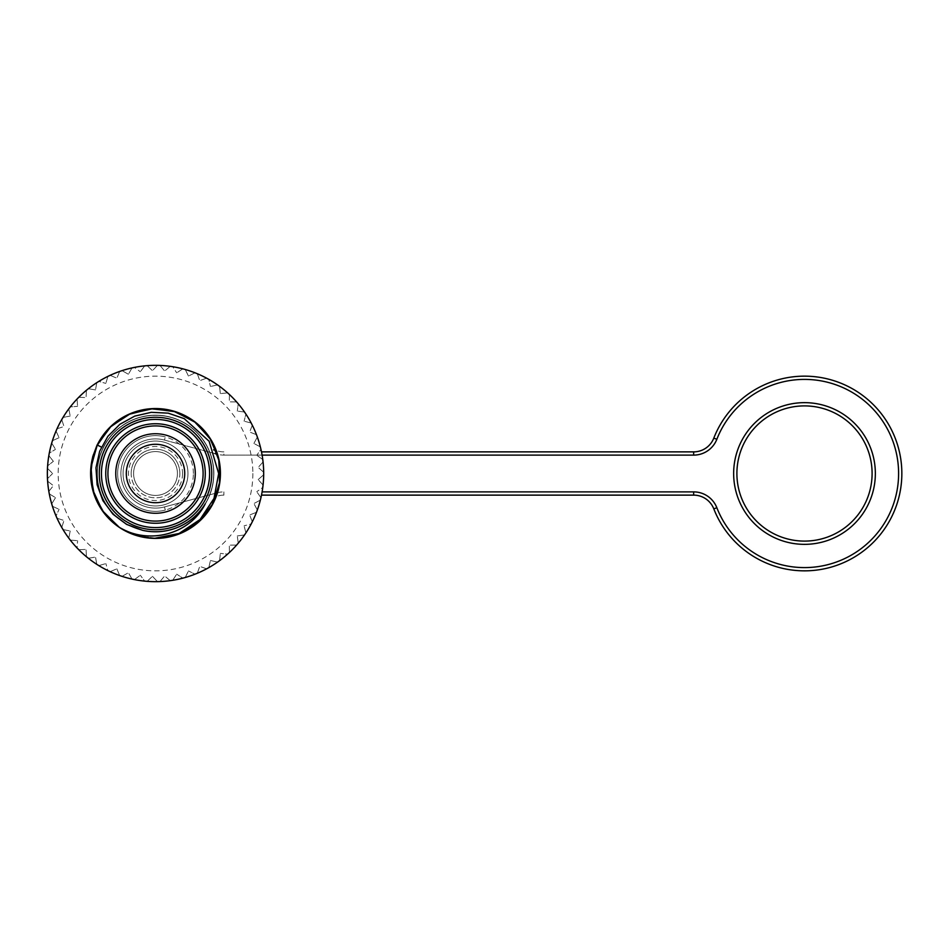 <?xml version="1.0" encoding="UTF-8"?>
<svg xmlns="http://www.w3.org/2000/svg" width="947" height="947" viewBox="0 0 947 947"><rect width="100%" height="100%" fill="white"/><g stroke="black" fill="none" stroke-linecap="round" stroke-linejoin="round"><path stroke-width="0.71" stroke-dasharray="4.74 3.55" d="M214.614 496.855L216.224 496.429M216.224 450.571L213.608 449.872M261.49 495.127L693.666 495.127A21.627 21.627 0 0 1 713.813 508.894A97.352 97.352 0 0 0 863.238 551.13A97.352 97.352 0 0 0 863.238 395.87A97.352 97.352 0 0 0 713.813 438.106A21.627 21.627 0 0 1 693.666 451.873L261.49 451.873M177.432 473.5A21.923 21.923 0 0 1 144.56 492.487A21.923 21.923 0 0 1 144.56 454.513A21.923 21.923 0 0 1 177.432 473.5A21.923 21.923 0 0 1 155.509 495.423A21.923 21.923 0 0 1 133.598 473.5A21.923 21.923 0 0 1 155.509 451.577A21.923 21.923 0 0 1 177.432 473.5M804.5 405.896A67.604 67.604 0 0 1 863.048 507.296A67.604 67.604 0 0 1 745.952 507.296A67.604 67.604 0 0 1 804.5 405.896A67.604 67.604 0 0 1 863.048 507.296A67.604 67.604 0 0 1 745.952 507.296A67.604 67.604 0 0 1 804.5 405.896M217.502 492.724A24.882 24.882 0 0 1 223.894 491.884A24.882 24.882 0 0 0 217.455 492.736L218.295 495.873A21.627 21.627 0 0 1 223.894 495.127A21.627 21.627 0 0 0 218.295 495.873A21.627 21.627 0 0 1 223.894 495.127A21.627 21.627 0 0 0 218.295 495.873L217.479 492.807M215.064 453.625L164.47 440.071L165.311 436.934A37.856 37.856 0 0 0 117.653 473.5A37.856 37.856 0 0 0 165.311 510.066A37.856 37.856 0 0 1 117.653 473.5A37.856 37.856 0 0 1 165.311 436.934A37.856 37.856 0 0 0 117.653 473.5A37.856 37.856 0 0 0 165.311 510.066A37.856 37.856 0 0 1 117.653 473.5A37.856 37.856 0 0 1 165.311 436.934L164.47 440.071A34.613 34.613 0 0 0 120.896 473.5A34.613 34.613 0 0 0 164.47 506.929L215.88 493.162M262.106 455.116L223.894 455.116L223.894 451.873A21.627 21.627 0 0 1 218.295 451.127A21.627 21.627 0 0 0 223.894 451.873A21.627 21.627 0 0 1 218.295 451.127A21.627 21.627 0 0 0 223.894 451.873L223.894 455.116A24.882 24.882 0 0 1 217.502 454.276M182.558 473.5A27.037 27.037 0 0 1 141.991 496.915A27.037 27.037 0 0 1 141.991 450.085A27.037 27.037 0 0 1 182.558 473.5M187.968 473.5A32.447 32.447 0 0 1 139.292 501.602A32.447 32.447 0 0 1 139.292 445.398A32.447 32.447 0 0 1 187.968 473.5A32.447 32.447 0 0 1 139.292 501.602A32.447 32.447 0 0 1 139.292 445.398A32.447 32.447 0 0 1 187.968 473.5A32.447 32.447 0 0 1 139.292 501.602A32.447 32.447 0 0 1 139.292 445.398A32.447 32.447 0 0 1 187.968 473.5A32.447 32.447 0 0 1 139.292 501.602A32.447 32.447 0 0 1 139.292 445.398A32.447 32.447 0 0 1 187.968 473.5A32.447 32.447 0 0 1 139.292 501.602A32.447 32.447 0 0 1 139.292 445.398A32.447 32.447 0 0 1 187.968 473.5M48.842 455.59A108.159 108.159 0 0 0 47.622 465.853L53.363 461.331L47.622 465.853A108.159 108.159 0 0 0 47.468 478.673L52.641 473.5L47.468 478.673A108.159 108.159 0 0 0 48.842 491.41L53.363 485.669L48.842 491.41A108.159 108.159 0 0 0 51.706 503.911L55.518 497.66L51.706 503.911A108.159 108.159 0 0 0 56.039 515.973L59.081 509.32L56.039 515.973A108.159 108.159 0 0 0 61.756 527.432L63.994 520.471L61.756 527.432A108.159 108.159 0 0 0 68.8 538.145L70.196 530.971L68.8 538.145A108.159 108.159 0 0 0 77.05 547.946L77.595 540.654L77.05 547.946A108.159 108.159 0 0 0 86.402 556.706L86.082 549.402L86.402 556.706A108.159 108.159 0 0 0 96.736 564.294L95.54 557.085L96.736 564.294A108.159 108.159 0 0 0 107.887 570.615L105.851 563.583L107.887 570.615A108.159 108.159 0 0 0 119.701 575.563L116.848 568.827L119.701 575.563A108.159 108.159 0 0 0 132.024 579.079L128.401 572.734L132.024 579.079A108.159 108.159 0 0 0 144.678 581.115L140.322 575.243L144.678 581.115A108.159 108.159 0 0 0 157.486 581.647L152.467 576.321L157.486 581.647A108.159 108.159 0 0 0 170.259 580.653L164.648 575.965L170.259 580.653A108.159 108.159 0 0 0 182.83 578.155L176.698 574.166L182.83 578.155A108.159 108.159 0 0 0 195.011 574.19L188.465 570.946L195.011 574.19A108.159 108.159 0 0 0 206.647 568.816L199.758 566.365L206.647 568.816A108.159 108.159 0 0 0 217.561 562.104L210.423 560.482L217.561 562.104A108.159 108.159 0 0 0 227.611 554.137L220.331 553.379L227.611 554.137A108.159 108.159 0 0 0 236.632 545.046L229.328 545.152L236.632 545.046A108.159 108.159 0 0 0 244.527 534.948L237.283 535.919L244.527 534.948A108.159 108.159 0 0 0 251.168 523.987L244.089 525.81L251.168 523.987A108.159 108.159 0 0 0 256.471 512.315L249.653 514.967L256.471 512.315A108.159 108.159 0 0 0 260.354 500.111L253.903 503.544L260.354 500.111A108.159 108.159 0 0 0 262.769 487.516L256.767 491.694L262.769 487.516A108.159 108.159 0 0 0 263.668 474.743L258.2 479.596L263.668 474.743A108.159 108.159 0 0 0 263.68 473.5A108.159 108.159 0 0 0 263.065 461.935L258.2 467.404L263.065 461.935A108.159 108.159 0 0 0 260.934 449.292L256.767 455.306L260.934 449.292A108.159 108.159 0 0 0 257.335 437.005L253.903 443.456L257.335 437.005A108.159 108.159 0 0 0 252.304 425.215L249.653 432.033L252.304 425.215A108.159 108.159 0 0 0 245.912 414.099L244.089 421.19L245.912 414.099A108.159 108.159 0 0 0 238.253 403.824L237.283 411.081L238.253 403.824A108.159 108.159 0 0 0 229.434 394.532L229.328 401.848L229.434 394.532A108.159 108.159 0 0 0 219.574 386.34L220.331 393.621L219.574 386.34A108.159 108.159 0 0 0 208.814 379.38L210.423 386.518L208.814 379.38A108.159 108.159 0 0 0 197.307 373.734L199.758 380.635L197.307 373.734A108.159 108.159 0 0 0 185.221 369.496L188.465 376.054L185.221 369.496A108.159 108.159 0 0 0 172.709 366.714L176.698 372.834L172.709 366.714A108.159 108.159 0 0 0 159.96 365.424L164.648 371.035L159.96 365.424A108.159 108.159 0 0 0 147.14 365.66L152.467 370.679L147.14 365.66A108.159 108.159 0 0 0 134.45 367.412L140.322 371.757L134.45 367.412A108.159 108.159 0 0 0 122.045 370.644L128.401 374.266L122.045 370.644A108.159 108.159 0 0 0 110.112 375.32L116.848 378.173L110.112 375.32A108.159 108.159 0 0 0 98.819 381.381L105.851 383.417L98.819 381.381A108.159 108.159 0 0 0 88.331 388.732L95.54 389.915L88.331 388.732A108.159 108.159 0 0 0 78.779 397.278L86.082 397.598L78.779 397.278A108.159 108.159 0 0 0 70.291 406.89L77.595 406.346L70.291 406.89A108.159 108.159 0 0 0 63.011 417.438L70.196 416.029L63.011 417.438A108.159 108.159 0 0 0 57.033 428.766L63.994 426.529L57.033 428.766A108.159 108.159 0 0 0 52.428 440.734L59.081 437.68L52.428 440.734A108.159 108.159 0 0 0 49.28 453.151L55.518 449.34L49.28 453.151A108.159 108.159 0 0 0 48.842 455.59L53.363 461.331L48.842 455.59M154.314 538.381L135.599 535.221L118.588 526.863L135.551 535.233L154.254 538.381A64.893 64.893 0 0 1 118.505 526.804M154.219 538.381C124.365 536.168 104.194 521.122 93.682 493.233C86.141 464.361 93.848 440.426 116.812 421.403C141.659 404.925 166.814 404.452 192.265 420.018C215.916 438.165 224.51 461.793 218.035 490.913C208.541 519.181 188.962 534.972 159.285 538.287C129.419 538.417 108.124 524.993 95.422 498.015C85.644 469.842 91.457 445.362 112.859 424.587C136.332 406.204 161.357 403.765 187.932 417.284C212.957 433.537 223.374 456.418 219.207 485.941C211.939 514.872 193.65 532.155 164.364 537.789C134.663 540.299 112.397 528.615 97.577 502.727C85.561 475.418 89.397 450.571 109.071 428.174C131.017 407.968 155.781 403.54 183.375 414.881C209.583 429.074 221.799 451.056 220 480.827C215.064 510.255 198.231 528.935 169.501 536.878C140.073 541.743 116.931 531.859 100.086 507.249C85.94 481.005 87.787 455.921 105.614 432.01C125.868 410.11 150.182 403.73 178.569 412.833C205.854 424.907 219.787 445.848 220.379 475.678C217.81 505.378 202.516 525.336 174.485 535.564C145.554 542.761 121.713 534.771 102.974 511.593C86.781 486.545 86.603 461.378 102.465 436.117C120.896 412.691 144.642 404.381 173.68 411.199C201.818 421.036 217.372 440.793 220.343 470.458C220.154 500.288 206.493 521.418 179.385 533.848C151.118 543.329 126.709 537.269 106.159 515.642C88.024 491.978 85.846 466.93 99.636 440.497C116.15 415.662 139.15 405.47 168.637 409.944C197.485 417.509 214.567 435.975 219.893 465.332C222.083 495.056 210.163 517.192 184.144 531.74C156.717 543.46 131.893 539.364 109.686 519.453C89.705 497.329 85.55 472.517 97.198 445.019L101.424 447.079M118.849 527.017L136.96 535.659L156.93 538.334M156.551 538.346L136.948 535.682L119.085 527.159L137.315 535.789L157.356 538.322M119.239 527.242L137.516 535.848L157.581 538.31M118.718 526.946L135.942 535.363L154.929 538.381M211.761 473.5A56.24 56.24 0 0 1 127.395 522.211A56.24 56.24 0 0 1 127.395 424.789A56.24 56.24 0 0 1 211.761 473.5M203.108 473.5A47.587 47.587 0 0 1 155.509 521.087A47.587 47.587 0 0 1 107.922 473.5A47.587 47.587 0 0 1 155.509 425.913A47.587 47.587 0 0 1 203.108 473.5M252.861 473.5A97.352 97.352 0 0 1 106.845 557.807A97.352 97.352 0 0 1 106.845 389.193A97.352 97.352 0 0 1 252.861 473.5M51.706 443.089L55.518 449.34L51.706 443.089M56.039 431.027L59.081 437.68L56.039 431.027M61.756 419.568L63.994 426.529L61.756 419.568M68.8 408.855L70.196 416.029L68.8 408.855M77.05 399.054L77.595 406.346L77.05 399.054M86.402 390.294L86.082 397.598L86.402 390.294M96.736 382.706L95.54 389.915L96.736 382.706M107.887 376.385L105.851 383.417L107.887 376.385M119.701 371.437L116.848 378.173L119.701 371.437M132.024 367.921L128.401 374.266L132.024 367.921M144.678 365.885L140.322 371.757L144.678 365.885M157.486 365.353L152.467 370.679L157.486 365.353M170.259 366.347L164.648 371.035L170.259 366.347M182.83 368.845L176.698 372.834L182.83 368.845M195.011 372.81L188.465 376.054L195.011 372.81M206.647 378.184L199.758 380.635L206.647 378.184M217.561 384.896L210.423 386.518L217.561 384.896M227.611 392.863L220.331 393.621L227.611 392.863M236.632 401.954L229.328 401.848L236.632 401.954M244.527 412.052L237.283 411.081L244.527 412.052M251.168 423.013L244.089 421.19L251.168 423.013M256.471 434.685L249.653 432.033L256.471 434.685M260.354 446.889L253.903 443.456L260.354 446.889M262.769 459.484L256.767 455.306L262.769 459.484M263.668 472.257L258.2 467.404L263.668 472.257M263.065 485.065L258.2 479.596L263.065 485.065M260.934 497.708L256.767 491.694L260.934 497.708M257.335 509.995L253.903 503.544L257.335 509.995M252.304 521.785L249.653 514.967L252.304 521.785M245.912 532.901L244.089 525.81L245.912 532.901M238.253 543.176L237.283 535.919L238.253 543.176M229.434 552.468L229.328 545.152L229.434 552.468M219.574 560.66L220.331 553.379L219.574 560.66M208.814 567.62L210.423 560.482L208.814 567.62M197.307 573.266L199.758 566.365L197.307 573.266M185.221 577.504L188.465 570.946L185.221 577.504M172.709 580.286L176.698 574.166L172.709 580.286M159.96 581.576L164.648 575.965L159.96 581.576M147.14 581.34L152.467 576.321L147.14 581.34M134.45 579.588L140.322 575.243L134.45 579.588M122.045 576.356L128.401 572.734L122.045 576.356M110.112 571.68L116.848 568.827L110.112 571.68M98.819 565.619L105.851 563.583L98.819 565.619M88.331 558.268L95.54 557.085L88.331 558.268M78.779 549.722L86.082 549.402L78.779 549.722M70.291 540.11L77.595 540.654L70.291 540.11M63.011 529.562L70.196 530.971L63.011 529.562M57.033 518.234L63.994 520.471L57.033 518.234M52.428 506.266L59.081 509.32L52.428 506.266M49.28 493.849L55.518 497.66L49.28 493.849M47.622 481.147L53.363 485.669L47.622 481.147M47.468 468.327L52.641 473.5L47.468 468.327M142.559 530.308C114.942 524.531 94.605 496.666 97.458 468.623C99.317 440.509 124.01 416.408 152.218 415.331C180.297 413.223 207.713 434.306 212.661 462.136C218.733 489.753 201.474 519.69 174.733 528.509C148.253 538.298 116.221 525.49 103.744 500.217C90.379 475.406 98.5 441.882 121.808 425.972C144.489 409.282 178.876 412.561 197.876 433.501C217.68 453.637 219.006 488.238 201.024 509.888C183.801 532.261 149.851 538.417 125.856 523.644C101.341 509.723 90.415 477.004 101.708 451.151C112.054 424.954 142.926 409.483 170.14 417.106C197.568 423.605 217.171 452.252 213.395 480.141C210.708 508.255 185.198 531.504 157.036 531.74C128.863 532.972 102.24 511.049 98.062 483.159C92.901 455.471 110.835 425.972 137.931 417.958C164.553 408.879 196.491 422.717 208.08 448.357C220.746 473.607 211.477 506.87 187.755 522.034C164.541 538.05 130.331 533.611 111.971 512.209C92.889 491.493 92.415 456.975 111.095 435.798C128.875 413.981 163.18 408.69 186.677 424.268C210.85 438.923 220.651 472.032 208.612 497.483C197.461 523.407 166.116 537.801 139.197 529.432C112.018 522.01 93.291 493.032 97.849 465.166C101.353 437.242 127.502 414.549 155.746 415.236C184.014 414.786 209.914 437.644 213.241 465.604C217.573 493.494 198.657 522.342 171.407 529.551C144.441 537.718 113.19 523.099 102.24 497.08C90.391 471.547 100.429 438.485 124.744 424.031C148.43 408.619 182.558 414.206 200.219 436.129C218.721 457.46 218.011 491.955 198.763 512.54C180.25 533.788 146.016 537.991 122.909 521.785C99.317 506.432 90.237 473.145 103.164 447.931C89.847 473.926 99.932 508.184 124.826 523.028C149.176 538.736 184.393 532.427 201.675 509.048C219.858 486.545 216.993 450.512 195.52 431.145C174.781 410.785 139.02 410.063 117.428 429.405C95.162 447.943 90.628 483.444 107.792 506.929C123.915 531.066 159.049 538.997 183.978 524.33C209.583 510.622 220.994 476.732 208.979 450.334C197.947 423.558 165.429 408.583 137.86 417.97C109.959 426.197 92.001 457.271 98.5 485.48C103.933 513.984 132.84 535.031 161.641 531.445C190.477 528.947 214.531 502.324 213.773 473.24C214.247 444.119 189.992 417.769 161.132 415.508C132.308 412.182 103.566 433.454 98.393 462.029C92.108 490.274 110.444 521.252 138.369 529.184C165.997 538.298 198.385 523.075 209.18 496.192C220.959 469.7 209.275 435.892 183.529 422.409C158.492 407.932 123.335 416.278 107.496 440.497C90.569 464.137 95.387 499.59 117.819 517.926C139.576 537.079 175.337 536.061 195.899 515.499C217.23 495.897 219.716 459.887 201.356 437.538C183.86 414.336 148.608 408.311 124.388 424.256C99.624 439.278 89.858 473.713 103.377 499.495C115.759 525.774 149.295 538.784 176.142 527.988C203.487 518.222 219.799 486.403 211.82 458.514C204.883 430.4 174.935 410.761 146.276 415.97C117.44 419.983 95.126 448.038 97.352 476.897C98.5 505.887 123.974 530.995 152.988 531.705C181.871 533.528 209.618 510.717 213.17 481.869C217.94 453.151 197.876 423.498 169.655 416.976C141.659 409.424 110.065 426.197 100.725 453.696C90.296 480.685 103.886 514.079 130.307 526.035C156.279 539.127 190.56 528.876 205.227 503.887M97.198 445.019L92.664 456.916M693.666 491.884L693.666 495.127A21.627 21.627 0 0 1 713.813 508.894A97.352 97.352 0 0 0 863.238 551.13A97.352 97.352 0 0 0 863.238 395.87A97.352 97.352 0 0 0 713.813 438.106A21.627 21.627 0 0 1 693.666 451.873L693.666 455.116A24.882 24.882 0 0 0 716.843 439.278A94.108 94.108 0 0 1 861.273 398.45A94.108 94.108 0 0 1 861.273 548.55A94.108 94.108 0 0 1 716.843 507.722A24.882 24.882 0 0 0 693.666 491.884L262.106 491.884M804.5 402.653A70.847 70.847 0 0 0 743.146 508.93A70.847 70.847 0 0 0 865.854 508.93A70.847 70.847 0 0 0 804.5 402.653M217.455 492.736L164.47 506.929A34.613 34.613 0 0 1 120.896 473.5A34.613 34.613 0 0 1 164.47 440.071L217.455 454.264A24.882 24.882 0 0 0 223.894 455.116L693.666 455.116M223.894 491.884L223.894 495.127L223.894 491.884M713.813 508.894L716.843 507.722M713.813 438.106L716.843 439.278M164.47 506.929L165.311 510.066L164.47 506.929M131.183 473.5A24.338 24.338 0 0 1 167.678 452.429A24.338 24.338 0 0 1 167.678 494.571A24.338 24.338 0 0 1 131.183 473.5M179.847 473.5A24.338 24.338 0 0 0 143.34 452.429A24.338 24.338 0 0 0 143.34 494.571A24.338 24.338 0 0 0 179.847 473.5M193.377 473.5A37.856 37.856 0 0 0 136.581 440.71A37.856 37.856 0 0 0 136.581 506.29A37.856 37.856 0 0 0 193.377 473.5"/><path stroke-width="1.42" d="M216.224 496.429L214.614 496.855M213.608 449.872L216.224 450.571M261.49 451.873L693.666 451.873A21.627 21.627 0 0 0 713.813 438.106A97.352 97.352 0 0 1 863.238 395.87A97.352 97.352 0 0 1 863.238 551.13A97.352 97.352 0 0 1 713.813 508.894A21.627 21.627 0 0 0 693.666 495.127L261.49 495.127M804.5 405.896A67.604 67.604 0 0 0 745.952 507.296A67.604 67.604 0 0 0 863.048 507.296A67.604 67.604 0 0 0 804.5 405.896A67.604 67.604 0 0 0 745.952 507.296A67.604 67.604 0 0 0 863.048 507.296A67.604 67.604 0 0 0 804.5 405.896M263.68 473.5A108.159 108.159 0 0 1 101.436 567.17A108.159 108.159 0 0 1 101.436 379.83A108.159 108.159 0 0 1 263.68 473.5M101.424 447.079L97.103 444.972L92.664 456.916L90.675 475.051L94.321 495.103L104.052 512.966L118.849 527.017M97.198 445.019A64.893 64.893 0 0 1 219.538 484.154A64.893 64.893 0 0 1 118.505 526.804A64.893 64.893 0 0 1 93.386 454.738M156.93 538.334L179.291 533.871L198.752 521.844L212.838 503.899L219.799 482.13L218.828 459.319L209.974 438.26L194.384 421.545L173.988 411.306L151.224 408.749L129.088 414.241L110.124 427.133L96.866 445.777L90.876 467.83L92.96 490.617L102.726 511.214L119.109 527.171L102.726 511.25L92.96 490.653L90.853 467.913L96.795 445.907L109.994 427.239L128.839 414.36L150.94 408.761L173.632 411.211L194.076 421.297L209.725 437.905L218.733 458.833L219.846 481.632L213.111 503.402L199.166 521.454L179.906 533.635L157.581 538.31M157.356 538.322L179.705 533.717L199.036 521.572L213.039 503.544L219.846 481.763L218.757 458.928L209.784 437.952L194.088 421.308L173.621 411.199L150.881 408.773L128.745 414.407L109.923 427.31L96.772 446.001L90.853 468.031L93.007 490.771L102.809 511.368L119.239 527.242M156.551 538.346L178.995 533.978L198.456 522.093L212.684 504.183L219.74 482.508L218.899 459.65L210.175 438.591L194.668 421.77L174.343 411.436L151.638 408.737L129.455 414.099L110.456 426.813L97.079 445.327L90.924 467.321L92.794 490.132L102.418 510.812L118.718 526.946M154.929 538.381L177.539 534.522L197.402 523.052L212.021 505.343L219.586 483.716L219.112 460.751L210.731 439.444L195.39 422.35L175.136 411.661L152.349 408.713L130.035 413.839L110.846 426.47L97.269 444.924L90.971 467.001L92.735 489.871L102.359 510.682L118.635 526.887L102.335 510.611L92.688 489.741L91.007 466.847L97.34 444.747L111.024 426.328L130.26 413.721L152.656 408.713L175.455 411.744L195.686 422.587L210.956 439.775L219.195 461.213L219.526 484.201L211.761 505.828L196.976 523.431L176.935 534.747L154.254 538.381L179.066 533.481L200.089 519.477L214.01 498.418L218.662 473.5L209.133 441.255L184.239 418.645L168.211 413.152L151.295 412.324L134.746 416.112L119.867 424.292L107.899 436.318L99.684 451.186L95.967 467.794L97.127 484.757L102.915 500.667L113.024 514.233L126.626 524.401L142.559 530.308A58.264 58.264 0 0 0 205.227 503.887C189.755 534.901 147.472 545.33 118.505 526.804L102.217 510.457L92.652 489.623L91.03 466.717L97.375 444.664L111.095 426.257L130.319 413.697L152.727 408.713L175.491 411.756L195.709 422.599L210.968 439.787L219.207 461.201L219.526 484.201L211.785 505.816L196.976 523.419L176.971 534.724L154.314 538.381M99.269 473.5A56.24 56.24 0 0 1 155.509 417.26A56.24 56.24 0 0 1 211.761 473.5A56.24 56.24 0 0 1 155.509 529.74A56.24 56.24 0 0 1 99.269 473.5M105.756 473.5A49.753 49.753 0 0 1 180.392 430.412A49.753 49.753 0 0 1 180.392 516.588A49.753 49.753 0 0 1 105.756 473.5M101.436 473.5A54.086 54.086 0 0 0 182.558 520.341A54.086 54.086 0 0 0 182.558 426.659A54.086 54.086 0 0 0 101.436 473.5M203.108 473.5A47.587 47.587 0 0 0 155.509 425.913A47.587 47.587 0 0 0 107.922 473.5A47.587 47.587 0 0 0 155.509 521.087A47.587 47.587 0 0 0 203.108 473.5M693.666 455.116L693.666 451.873A21.627 21.627 0 0 0 713.813 438.106A97.352 97.352 0 0 1 863.238 395.87A97.352 97.352 0 0 1 863.238 551.13A97.352 97.352 0 0 1 713.813 508.894A21.627 21.627 0 0 0 693.666 495.127L693.666 491.884A24.882 24.882 0 0 1 716.843 507.722A94.108 94.108 0 0 0 861.273 548.55A94.108 94.108 0 0 0 861.273 398.45A94.108 94.108 0 0 0 716.843 439.278A24.882 24.882 0 0 1 693.666 455.116L262.106 455.116M804.5 402.653A70.847 70.847 0 0 1 865.854 508.93A70.847 70.847 0 0 1 743.146 508.93A70.847 70.847 0 0 1 804.5 402.653M217.502 454.276A24.882 24.882 0 0 1 217.455 454.264L215.064 453.625M215.88 493.162L217.455 492.736A24.882 24.882 0 0 1 217.502 492.724M262.106 491.884L693.666 491.884M716.843 507.722L713.813 508.894M716.843 439.278L713.813 438.106M115.759 473.5A39.762 39.762 0 0 1 175.396 439.065A39.762 39.762 0 0 1 175.396 507.935A39.762 39.762 0 0 1 115.759 473.5M126.306 473.5A29.203 29.203 0 0 0 170.117 498.797A29.203 29.203 0 0 0 170.117 448.203A29.203 29.203 0 0 0 126.306 473.5"/></g></svg>
